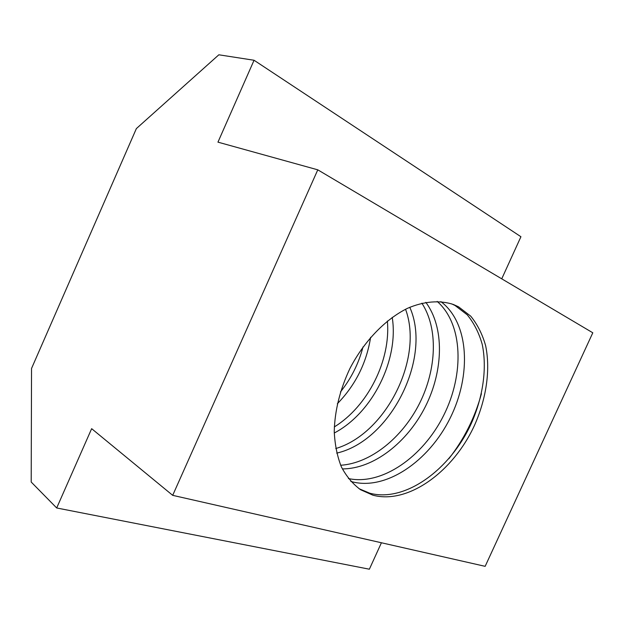 <?xml version="1.0" encoding="UTF-8"?>
<svg xmlns="http://www.w3.org/2000/svg" width="624" height="624" viewBox="0 0 624 624"><rect width="100%" height="100%" fill="white"/><g stroke="black" fill="none" stroke-linecap="round" stroke-linejoin="round"><path stroke-width="0.94" d="M363.02 346.913C358.691 363.519 351.172 378.526 340.462 391.934M337.327 403.759C355.446 385.133 366.545 362.989 370.617 337.319M387.364 321.048C390.983 360.188 367.832 406.388 334.316 426.917M334.261 433.009C372.364 413.096 399.071 359.806 392.215 317.359M405.553 309.254C423.766 358.371 386.006 433.735 335.751 448.547M336.703 453.118C390.593 440.981 432.323 357.708 409.789 307.273M421.879 303.178C438.337 328.458 436.667 369.197 419.546 403.4C402.402 437.588 370.765 463.312 340.657 465.262M342.35 468.905C373.558 468.952 407.472 442.361 425.49 406.38C443.531 370.399 444.53 327.319 425.81 302.344M437.174 301.423C463.047 324.067 464.459 374.166 443.641 415.475C423.017 456.877 382.036 485.737 348.41 478.561M350.805 481.416L351.437 481.603C385.601 491.08 428.797 461.393 450.099 418.205C471.689 375.149 469.217 322.912 440.887 301.626M451.651 303.865L455.021 305.471L467.243 314.824C473.975 323.053 478.967 332.881 482.212 344.315C487.188 368.144 483.085 396.755 471.424 423.197C450.442 469.513 405.21 502.78 369.728 493.194L359.034 488.693M458.515 306.797L470.722 316.157C477.446 324.402 482.414 334.253 485.644 345.719C490.581 369.611 486.424 398.299 474.724 424.827C453.664 471.299 408.377 504.73 372.887 495.183L360.586 489.731C352.872 484.06 346.484 476.479 341.414 466.97C337.256 456.479 334.87 444.67 334.246 431.527C334.745 410.717 339.963 389.711 349.916 368.511C364.026 341.305 385.273 319.316 407.363 308.373C423.914 301.189 439.842 299.996 453.406 304.489L458.515 306.797M56.69 507.975L31.2 482.04L31.535 368.464L136.367 128.591L218.845 54.795L254.054 60.255L217.955 142.147L317.78 169.829L592.8 332.787L485.152 566.335L172.692 495.339L91.65 428.672L56.69 507.975L369.369 569.205L381.42 542.763M501.743 278.827L520.931 236.73L254.054 60.255M317.78 169.829L172.692 495.339M448.835 458.749C464.069 439.265 474.926 417.596 481.416 393.728"/></g></svg>
